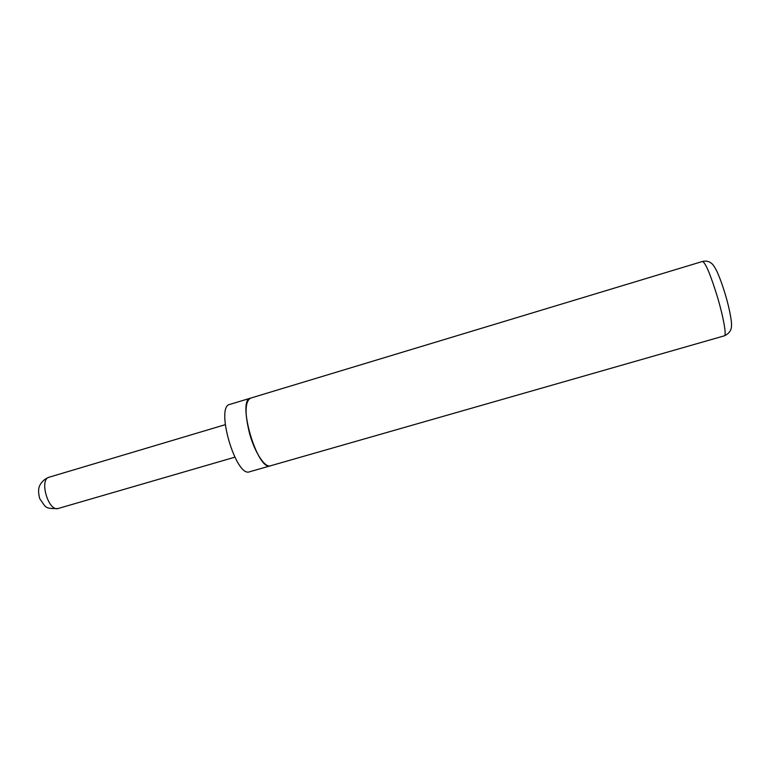 <?xml version="1.0" encoding="UTF-8"?>
<svg xmlns="http://www.w3.org/2000/svg" width="770" height="770" viewBox="0 0 770 770"><rect width="100%" height="100%" fill="white"/><g stroke="black" fill="none" stroke-linecap="round" stroke-linejoin="round"><path stroke-width="1.16" d="M724.387 335.816C726.755 335.749 723.415 316.826 717.207 296.2C710.354 274.178 705.455 262.599 702.5 261.463C705.888 260.664 708.785 261.222 711.191 263.138C712.568 263.869 714.483 266.622 716.928 271.406C719.719 277.575 722.481 285.141 725.196 294.082C729.652 308.674 731.952 322.765 731.5 325.104C731.693 329.974 729.315 333.554 724.387 335.816L270.414 465.821C257.632 471.76 236.534 400.082 250.491 398.157L251.203 398.023M249.615 471.769L249.595 471.779C236.044 477.929 215.051 406.589 229.768 404.423L250.491 398.157C244.899 401.699 244.629 413.634 249.682 433.943C254.889 452.77 264.957 467.919 270.414 465.821L249.595 471.779M58.424 508.431L58.183 508.498C48.375 511.954 38.914 479.315 49.107 477.217L225.235 424.694M234.802 457.197L57.904 508.575M57.779 508.614C44.294 508.508 46.498 508.017 39.742 498.671C38.125 492.656 38.221 488.065 40.04 484.908C42.215 481.144 45.247 478.584 49.107 477.217M702.5 261.463L250.491 398.157"/></g></svg>
